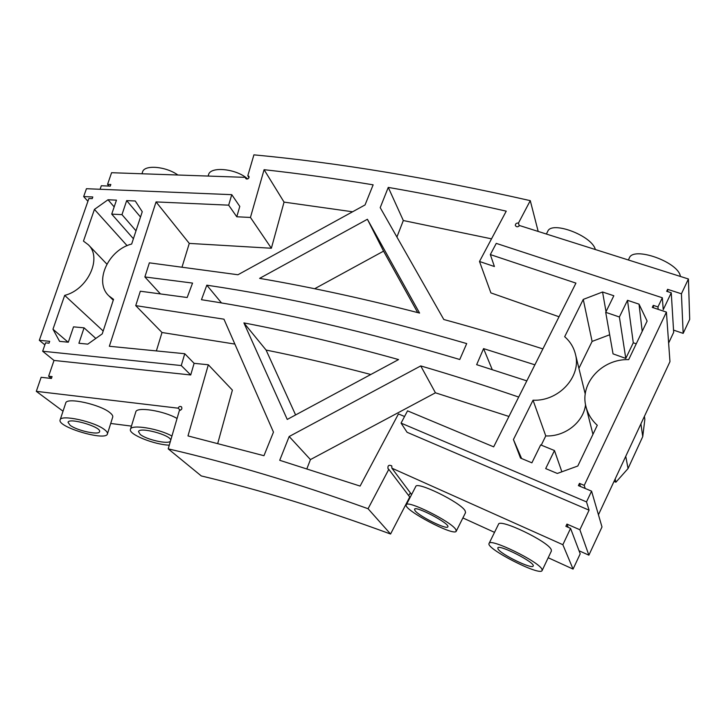 <?xml version="1.0" encoding="UTF-8"?>
<svg xmlns="http://www.w3.org/2000/svg" width="726" height="726" viewBox="0 0 726 726"><rect width="100%" height="100%" fill="white"/><g stroke="black" fill="none" stroke-linecap="round" stroke-linejoin="round"><path stroke-width="1.09" d="M598.442 514.77L669.962 361.666L666.414 312.098L652.302 307.397L653.273 305.365L653.5 307.797M625.322 457.226L640.958 423.757M625.812 456.672L628.054 468.542L642.746 436.607L644.842 419.456L644.425 416.334M640.931 423.957L642.746 436.607M666.414 312.098L584.239 485.376L585.174 488.462M628.054 468.542L615.893 482.2L614.014 481.438M615.167 478.969L615.893 482.2M668.628 343.071L673.674 332.326L671.26 292.787L666.677 291.298L667.621 289.329L667.775 291.652M673.547 330.112L683.166 333.379L689.7 319.395L688.42 278.984L681.424 293.794L683.166 333.379M390.57 534.027C323.996 509.525 260.897 490.159 201.284 475.938L168.205 448.859C230.85 463.306 297.469 483.262 368.064 508.726L388.8 469.341L409.736 496.992L390.57 534.027L368.064 508.726M410.444 492.99L408.62 495.513M579.049 550.771L588.877 555.172L579.874 529.753L566.942 524.09L565.881 526.323L570.563 528.383L562.859 544.709L573.068 569.093L548.194 557.75M573.068 569.093L580.201 553.82L570.563 528.383M588.877 555.172L601.99 526.958L591.572 491.148L578.395 485.621L579.466 483.38L580.437 486.474M584.239 485.376L579.466 483.38M671.26 292.787L663.237 309.666L662.33 297.769L657.965 306.916L653.273 305.365M662.33 297.769L496.266 243.373L490.331 254.581L494.406 266.524L479.496 261.478L490.894 292.896L559.029 316.763M579.874 529.753L589.076 510.169L586.499 501.902L401.061 423.113L407.549 410.852L493.671 446.853L575.936 283.122L490.331 254.581M586.499 501.902L591.572 491.148M627.509 300.31L619.396 316.99L605.711 312.316L613.833 295.754L602.562 291.997L583.259 299.411L564.674 336.71C570.073 341.429 573.64 347.182 575.373 353.97C581.825 376.286 558.902 401.523 533.038 400.198L513.427 439.548L520.515 458.07L531.886 462.825L540.679 444.902L554.464 450.537L545.689 468.588L557.314 473.452L577.796 466.019L597.28 425.282C591.599 420.073 587.851 413.938 586.027 406.878C579.421 383.446 601.954 358.717 628.68 359.624L647.12 321.074L639.025 304.149L627.509 300.31L633.281 342.772L636.248 343.806M87.919 201.293L83.671 196.574L92.801 196.973L92.22 198.643L88.89 198.497L39.322 340.303L44.867 344.877M181.264 365.55L190.72 374.97L54.014 360.441L42.662 351.239L181.264 365.55L184.758 353.725L109.354 346.275L156.054 201.919L228.663 205.168L231.766 194.668L86.439 188.715L83.671 196.574M109 186.065L107.566 184.368L110.833 184.495L110.27 186.119L101.313 185.756L100.088 189.268M107.566 184.368L111.577 172.715L245.533 177.362L246.659 179.095M245.533 177.362L245.669 178.505C247.847 179.449 248.954 178.723 248.991 176.345L247.811 175.746L249.054 177.67M519.253 225.904L518.455 223.091L530.27 200.648C430.391 178.033 338.271 162.76 253.909 154.847L247.811 175.746M530.27 200.648L538.193 231.44M518.455 223.091C516.386 222.909 515.351 223.726 515.351 225.541C516.54 227.193 517.928 227.193 519.507 225.532L688.42 278.984M681.424 293.794L667.621 289.329M657.965 306.916L658.173 309.349M180.393 410.272L178.097 408.175C178.932 406.496 180.066 406.034 181.482 406.814C182.389 408.729 181.7 409.918 179.413 410.399L168.205 448.859M178.097 408.175L36.3 391.341L41.137 377.302L51.428 378.464L52.063 376.594L48.624 376.213L51.446 378.409M110.706 423.467L131.433 426.108M63.017 411.206L36.3 391.341M107.43 433.921L112.712 417.096C113.056 415.934 112.167 414.492 110.043 412.776C100.542 404.464 66.384 396.968 65.739 403.021L60.131 419.9C56.864 426.988 106.159 441.526 107.43 433.921C107.747 432.814 106.831 431.435 104.68 429.774C95.015 421.715 60.666 414.129 60.131 419.9M177.062 418.475C163.858 410.735 136.361 406.46 135.78 411.96L130.453 429.311C128.166 434.212 154.012 444.639 169.276 445.174M54.014 360.441L48.624 376.213M39.322 340.303L49.677 341.329L49.032 343.189L45.575 342.844L42.662 351.239M566.942 524.09L568.186 527.339M411.606 494.542L391.895 468.188L562.859 544.709M494.524 532.358L462.889 517.947M542.131 570.527L551.379 551.043L551.252 549.709C548.665 541.623 499.325 518.01 498.481 524.308L489.079 543.438C485.231 548.339 540.271 576.562 542.131 570.527L541.95 569.284C539.109 561.679 489.669 537.63 489.079 543.438M456.246 531.196L465.538 512.647L465.103 510.768C460.711 502.401 416.606 480.857 415.744 486.529L406.288 504.815C402.594 509.407 454.458 536.85 456.246 531.196L455.746 529.435C451.1 521.486 406.914 499.579 406.288 504.815M391.895 468.188L391.768 465.874C388.837 464.586 387.584 465.529 388.011 468.715L388.8 469.341M589.076 510.169L407.077 432.288L401.061 423.113M518.691 397.058C485.032 385.533 452.38 375.151 420.735 365.922L289.175 436.517L279.719 460.293L360.096 486.075L398.447 413.929L404.563 416.506M639.025 304.149L642.211 331.337M619.396 316.99L625.785 358.417L633.281 342.772M625.785 358.417L613.043 353.861L605.711 312.316M554.464 450.537L561.87 471.8M602.562 291.997L606.019 311.681M583.259 299.411L592.107 341.42L609.677 334.777M578.912 368.318L592.107 341.42M513.427 439.548L521.604 458.523M575.373 353.97L585.256 394.118M585.555 404.727C583.486 422.278 564.892 436.88 545.77 435.918L533.038 400.198M541.251 445.138L545.77 435.918M121.977 214.633L111.722 214.125L116.459 200.149L108.002 199.768L94.434 209.397L83.463 241.105L88.345 244.78C102.439 257.73 87.91 289.61 64.678 295.382L52.971 329.223L59.568 341.347L68.317 342.218L73.526 326.854L84.071 327.834L78.907 343.262L87.782 344.142L102.239 333.878L113.537 299.366L108.918 295.899C93.645 282.024 108.101 250.007 131.669 244.027L142.251 211.72L135.254 200.993L126.678 200.603L121.977 214.633L135.998 230.814M526.822 380.869L476.655 364.67L483.57 348.625L492.228 369.561M190.72 374.97L194.105 363.327L208.326 364.77L187.989 435.918L263.955 455.71L273.466 432.124L223.962 319.186L135.735 305.628L140.327 291.217L187.163 297.515L192.553 283.086L144.873 276.951L160.264 293.74M228.663 205.168L236.776 216.775L250.443 217.446L264.092 169.693C299.266 173.578 335.612 178.623 373.146 184.831L365.042 204.941L237.946 274.755L149.365 262.839L144.873 276.951M236.776 216.775L239.789 206.411L231.766 194.668M479.496 261.478L506.24 211.157C465.475 201.873 426.153 193.951 388.265 187.399L403.32 220.532L491.52 238.845M542.885 348.897C508.826 337.998 475.802 328.197 443.804 319.513L380.206 207.645L388.265 187.399M534.89 364.815L483.57 348.625M206.81 285.182L201.465 299.711C280.844 311.908 366.948 331.836 459.767 359.497L466.709 343.589C373.264 316.436 286.634 296.961 206.81 285.182L221.548 302.996M398.565 359.57C344.605 344.523 293.041 332.299 243.9 322.907L287.251 419.437L398.565 359.57M419.583 313.069C363.681 298.64 310.356 287.069 259.618 278.367L367.401 219.27L419.583 313.069M141.96 173.768L142.559 171.962C144.22 164.521 165.945 166.318 177.888 175.02M208.126 176.064L208.507 174.839C210.186 165.973 236.776 168.695 247.62 178.986M628.353 259.972L629.306 258.039C633.208 245.96 678.774 262.077 680.38 276.434M546.36 234.026L547.731 231.385C551.524 220.459 592.117 235.696 595.329 249.517M171.935 436.054C158.586 428.503 130.952 424.075 130.453 429.311M306.953 468.579L310.447 459.585L435.437 392.802L420.735 365.922M508.944 416.461L435.437 392.802M396.913 237.021L403.32 220.532M156.054 201.919L189.277 243.401L271.37 248.247L250.443 217.446M189.277 243.401L182.144 266.714M234.87 344.079L162.007 332.508L156.371 350.921M162.007 332.508L135.735 305.628M208.326 364.77L232.393 390.116L217.8 443.232M184.758 353.725L194.105 363.327M64.678 295.382L103.174 331.011M52.971 329.223L68.108 342.191M94.434 209.397L127.114 245.687M108.002 199.768L114.173 206.883M84.071 327.834L95.814 338.434M111.722 214.125L133.403 238.727M126.678 200.603L140.508 217.029M289.175 436.517L310.447 459.585M264.092 169.693L284.048 202.109L352.591 211.783M284.048 202.109L271.37 248.247M370.805 374.498C334.822 365.006 299.92 356.865 266.088 350.059L243.9 322.907M266.088 350.059L295.6 414.945M314.657 288.73L383.564 251.142L417.677 312.579M383.564 251.142L367.401 219.27M70.104 425.273L68.044 422.323C68.825 417.223 102.003 427.097 99.571 431.671C99.081 435.455 76.983 430.654 70.104 425.273M170.438 441.199C168.096 444.557 146.18 439.602 140.172 434.384L138.521 431.661C139.083 426.552 170.61 434.874 170.737 440.165M498.027 548.983L497.809 547.967C498.535 543.774 535.842 562.786 533.165 566.026C532.33 569.692 500.622 554.256 498.027 548.983M415.009 510.605L414.537 509.244C415.326 505.314 450.456 523.836 447.833 526.822C447.071 530.134 418.702 516.077 415.009 510.605M586.027 406.878L592.942 434.348M88.345 244.78L106.867 264.101M108.918 295.899L113.265 300.21"/></g></svg>
